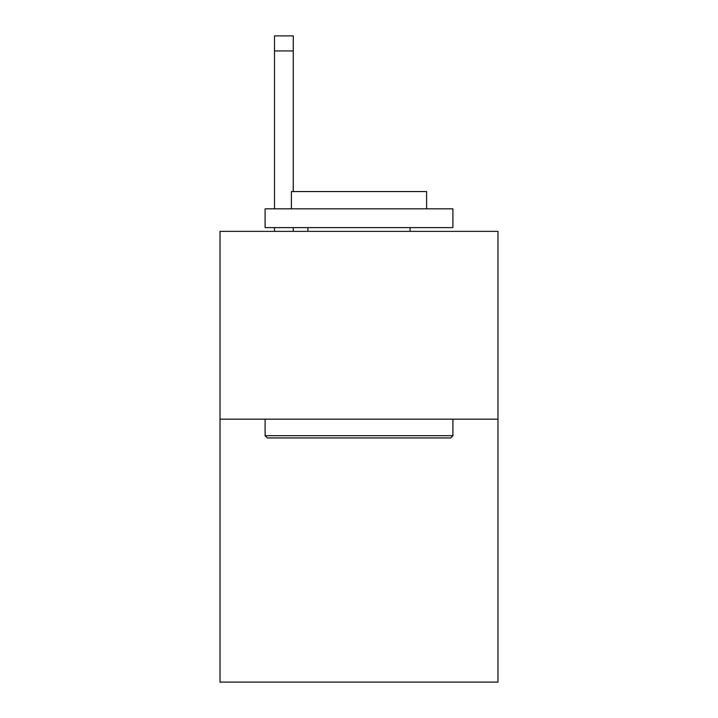 <?xml version="1.0" encoding="UTF-8"?>
<svg xmlns="http://www.w3.org/2000/svg" width="718" height="718" viewBox="0 0 718 718"><rect width="100%" height="100%" fill="white"/><g stroke="black" fill="none" stroke-linecap="round" stroke-linejoin="round"><path stroke-width="1.08" d="M497.978 419.168L497.978 682.1L220.022 682.1L220.022 231.367L497.978 231.367L497.978 419.168L220.022 419.168M267.347 437.953L265.095 435.7L452.905 435.7L450.653 437.953L267.347 437.953M452.905 208.83L452.905 227.615L265.095 227.615L265.095 208.83L452.905 208.83M291.391 208.83L291.391 191.553L426.609 191.553L426.609 208.83M452.905 419.168L452.905 435.7M265.095 419.168L265.095 435.7M410.086 227.615L410.086 231.367M307.914 227.615L307.914 231.367M293.267 231.367L293.267 227.615M293.267 191.553L293.267 50.924L274.491 50.924L274.491 35.9L293.267 35.9L293.267 50.924M274.491 231.367L274.491 227.615M274.491 208.83L274.491 50.924"/></g></svg>
